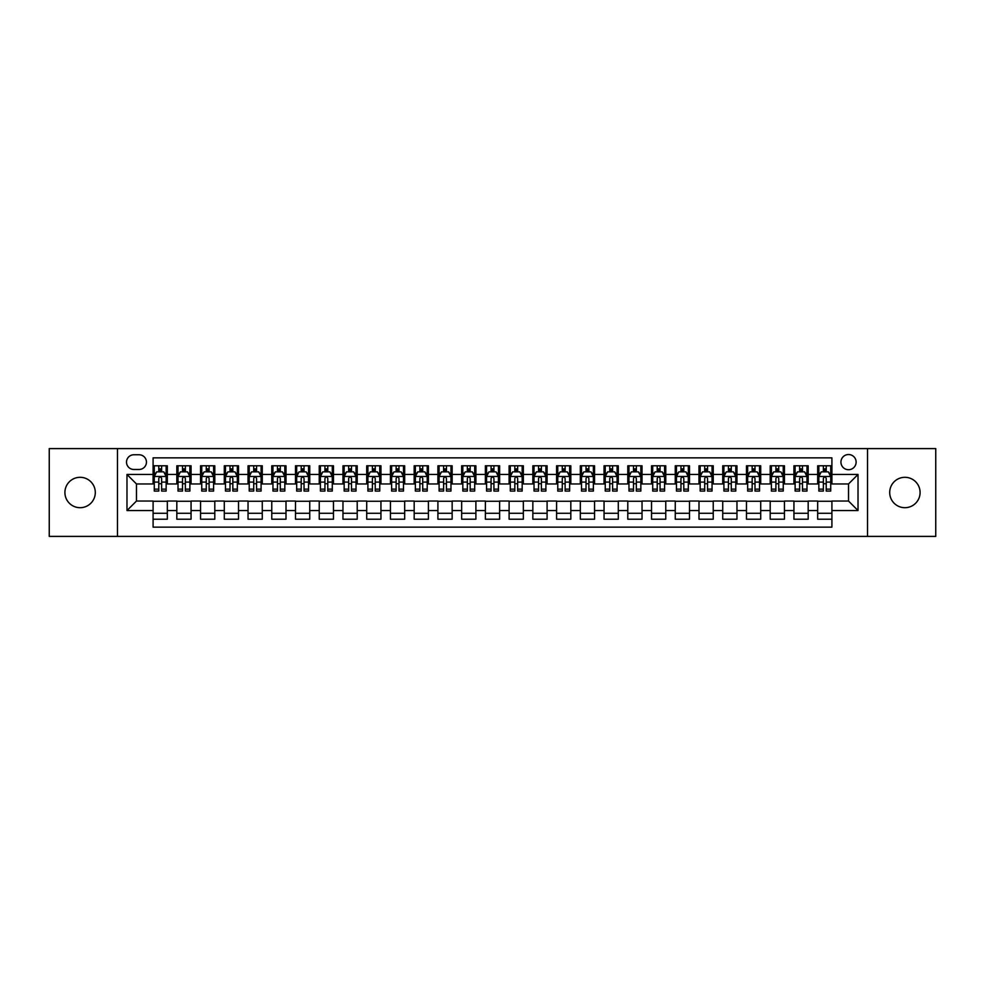 <?xml version="1.0" encoding="UTF-8"?>
<svg xmlns="http://www.w3.org/2000/svg" width="985" height="985" viewBox="0 0 985 985"><rect width="100%" height="100%" fill="white"/><g stroke="black" fill="none" stroke-linecap="round" stroke-linejoin="round"><path stroke-width="1.48" d="M904.895 477.306A15.194 15.194 0 0 0 889.701 492.5A15.194 15.194 0 0 0 904.895 507.694A15.194 15.194 0 0 0 920.088 492.5A15.194 15.194 0 0 0 904.895 477.306M80.105 477.306A15.194 15.194 0 0 0 64.911 492.5A15.194 15.194 0 0 0 80.105 507.694A15.194 15.194 0 0 0 95.299 492.5A15.194 15.194 0 0 0 80.105 477.306M848.528 454.528A7.597 7.597 0 0 0 840.931 462.125A7.597 7.597 0 0 0 848.528 469.71A7.597 7.597 0 0 0 856.125 462.125A7.597 7.597 0 0 0 848.528 454.528M867.514 536.406L935.75 536.406L935.75 448.594L867.514 448.594L867.514 536.406L117.486 536.406L117.486 448.594L49.25 448.594L49.25 536.406L117.486 536.406M831.906 465.794L817.673 465.794L817.673 474.462L808.18 474.462L808.18 483.955L817.673 483.955L817.673 474.462M808.18 474.462L808.18 465.794L793.935 465.794L793.935 474.462L784.442 474.462L784.442 483.955L793.935 483.955L793.935 474.462M784.442 474.462L784.442 465.794L770.196 465.794L770.196 474.462L760.703 474.462L760.703 483.955L770.196 483.955L770.196 474.462M760.703 474.462L760.703 465.794L746.47 465.794L746.47 474.462L736.965 474.462L736.965 483.955L746.47 483.955L746.47 474.462M736.965 474.462L736.965 465.794L722.731 465.794L722.731 474.462L713.238 474.462L713.238 483.955L722.731 483.955L722.731 474.462M713.238 474.462L713.238 465.794L698.993 465.794L698.993 474.462L689.5 474.462L689.5 483.955L698.993 483.955L698.993 474.462M689.5 474.462L689.5 465.794L675.254 465.794L675.254 474.462L665.761 474.462L665.761 483.955L675.254 483.955L675.254 474.462M665.761 474.462L665.761 465.794L651.528 465.794L651.528 474.462L642.035 474.462L642.035 483.955L651.528 483.955L651.528 474.462M642.035 474.462L642.035 465.794L627.79 465.794L627.79 474.462L618.297 474.462L618.297 483.955L627.79 483.955L627.79 474.462M618.297 474.462L618.297 465.794L604.051 465.794L604.051 474.462L594.558 474.462L594.558 483.955L604.051 483.955L604.051 474.462M594.558 474.462L594.558 465.794L580.325 465.794L580.325 474.462L570.82 474.462L570.82 483.955L580.325 483.955L580.325 474.462M570.82 474.462L570.82 465.794L556.587 465.794L556.587 474.462L547.094 474.462L547.094 483.955L556.587 483.955L556.587 474.462M547.094 474.462L547.094 465.794L532.848 465.794L532.848 474.462L523.355 474.462L523.355 483.955L532.848 483.955L532.848 474.462M523.355 474.462L523.355 465.794L509.11 465.794L509.11 474.462L499.617 474.462L499.617 483.955L509.11 483.955L509.11 474.462M499.617 474.462L499.617 465.794L485.383 465.794L485.383 474.462L475.89 474.462L475.89 483.955L485.383 483.955L485.383 474.462M475.89 474.462L475.89 465.794L461.645 465.794L461.645 474.462L452.152 474.462L452.152 483.955L461.645 483.955L461.645 474.462M452.152 474.462L452.152 465.794L437.906 465.794L437.906 474.462L428.413 474.462L428.413 483.955L437.906 483.955L437.906 474.462M428.413 474.462L428.413 465.794L414.18 465.794L414.18 474.462L404.675 474.462L404.675 483.955L414.18 483.955L414.18 474.462M404.675 474.462L404.675 465.794L390.442 465.794L390.442 474.462L380.949 474.462L380.949 483.955L390.442 483.955L390.442 474.462M380.949 474.462L380.949 465.794L366.703 465.794L366.703 474.462L357.21 474.462L357.21 483.955L366.703 483.955L366.703 474.462M357.21 474.462L357.21 465.794L342.965 465.794L342.965 474.462L333.472 474.462L333.472 483.955L342.965 483.955L342.965 474.462M333.472 474.462L333.472 465.794L319.238 465.794L319.238 474.462L309.746 474.462L309.746 483.955L319.238 483.955L319.238 474.462M309.746 474.462L309.746 465.794L295.5 465.794L295.5 474.462L286.007 474.462L286.007 483.955L295.5 483.955L295.5 474.462M286.007 474.462L286.007 465.794L271.762 465.794L271.762 474.462L262.269 474.462L262.269 483.955L271.762 483.955L271.762 474.462M262.269 474.462L262.269 465.794L248.035 465.794L248.035 474.462L238.53 474.462L238.53 483.955L248.035 483.955L248.035 474.462M238.53 474.462L238.53 465.794L224.297 465.794L224.297 474.462L214.804 474.462L214.804 483.955L224.297 483.955L224.297 474.462M214.804 474.462L214.804 465.794L200.558 465.794L200.558 474.462L191.065 474.462L191.065 483.955L200.558 483.955L200.558 474.462M191.065 474.462L191.065 465.794L176.82 465.794L176.82 483.955L167.327 483.955L167.327 465.794L153.094 465.794M153.094 519.206L167.327 519.206L167.327 501.045L176.82 501.045L176.82 519.206L191.065 519.206L191.065 501.045L200.558 501.045L200.558 510.538L191.065 510.538M200.558 510.538L200.558 519.206L214.804 519.206L214.804 501.045L224.297 501.045L224.297 510.538L214.804 510.538M224.297 510.538L224.297 519.206L238.53 519.206L238.53 501.045L248.035 501.045L248.035 510.538L238.53 510.538M248.035 510.538L248.035 519.206L262.269 519.206L262.269 501.045L271.762 501.045L271.762 510.538L262.269 510.538M271.762 510.538L271.762 519.206L286.007 519.206L286.007 501.045L295.5 501.045L295.5 510.538L286.007 510.538M295.5 510.538L295.5 519.206L309.746 519.206L309.746 501.045L319.238 501.045L319.238 510.538L309.746 510.538M319.238 510.538L319.238 519.206L333.472 519.206L333.472 501.045L342.965 501.045L342.965 510.538L333.472 510.538M342.965 510.538L342.965 519.206L357.21 519.206L357.21 501.045L366.703 501.045L366.703 510.538L357.21 510.538M366.703 510.538L366.703 519.206L380.949 519.206L380.949 501.045L390.442 501.045L390.442 510.538L380.949 510.538M390.442 510.538L390.442 519.206L404.675 519.206L404.675 501.045L414.18 501.045L414.18 510.538L404.675 510.538M414.18 510.538L414.18 519.206L428.413 519.206L428.413 501.045L437.906 501.045L437.906 510.538L428.413 510.538M437.906 510.538L437.906 519.206L452.152 519.206L452.152 501.045L461.645 501.045L461.645 510.538L452.152 510.538M461.645 510.538L461.645 519.206L475.89 519.206L475.89 501.045L485.383 501.045L485.383 510.538L475.89 510.538M485.383 510.538L485.383 519.206L499.617 519.206L499.617 501.045L509.11 501.045L509.11 510.538L499.617 510.538M509.11 510.538L509.11 519.206L523.355 519.206L523.355 501.045L532.848 501.045L532.848 510.538L523.355 510.538M532.848 510.538L532.848 519.206L547.094 519.206L547.094 501.045L556.587 501.045L556.587 510.538L547.094 510.538M556.587 510.538L556.587 519.206L570.82 519.206L570.82 501.045L580.325 501.045L580.325 510.538L570.82 510.538M580.325 510.538L580.325 519.206L594.558 519.206L594.558 501.045L604.051 501.045L604.051 510.538L594.558 510.538M604.051 510.538L604.051 519.206L618.297 519.206L618.297 501.045L627.79 501.045L627.79 510.538L618.297 510.538M627.79 510.538L627.79 519.206L642.035 519.206L642.035 501.045L651.528 501.045L651.528 510.538L642.035 510.538M651.528 510.538L651.528 519.206L665.761 519.206L665.761 501.045L675.254 501.045L675.254 510.538L665.761 510.538M675.254 510.538L675.254 519.206L689.5 519.206L689.5 501.045L698.993 501.045L698.993 510.538L689.5 510.538M698.993 510.538L698.993 519.206L713.238 519.206L713.238 501.045L722.731 501.045L722.731 510.538L713.238 510.538M722.731 510.538L722.731 519.206L736.965 519.206L736.965 501.045L746.47 501.045L746.47 510.538L736.965 510.538M746.47 510.538L746.47 519.206L760.703 519.206L760.703 501.045L770.196 501.045L770.196 510.538L760.703 510.538M770.196 510.538L770.196 519.206L784.442 519.206L784.442 501.045L793.935 501.045L793.935 510.538L784.442 510.538M793.935 510.538L793.935 519.206L808.18 519.206L808.18 501.045L817.673 501.045L817.673 510.538L808.18 510.538M133.862 469.476L139.082 469.476A7.363 7.363 0 0 0 146.445 462.125A7.363 7.363 0 0 0 139.082 454.762L133.862 454.762A7.363 7.363 0 0 0 126.511 462.125A7.363 7.363 0 0 0 133.862 469.476M867.514 448.594L117.486 448.594M831.906 474.462L831.906 457.853L153.094 457.853L153.094 483.955L136.472 483.955L136.472 501.045L153.094 501.045L153.094 527.147L831.906 527.147L831.906 501.045L848.528 501.045L848.528 483.955L831.906 483.955L831.906 474.462L858.021 474.462L858.021 510.538L831.906 510.538M153.094 510.538L126.979 510.538L126.979 474.462L153.094 474.462M817.673 510.538L817.673 519.206L831.906 519.206M153.094 471.729L154.276 471.729M158.782 471.729L161.638 471.729M166.145 471.729L167.327 471.729M153.094 483.721L154.276 483.721M158.782 483.721L161.638 483.721M166.145 483.721L167.327 483.721M153.094 501.279L167.327 501.279M153.094 513.271L167.327 513.271M176.82 483.721L178.014 483.721M182.52 483.721L185.365 483.721M189.883 483.721L191.065 483.721M176.82 471.729L178.014 471.729M182.52 471.729L185.365 471.729M189.883 471.729L191.065 471.729M176.82 501.279L191.065 501.279M176.82 513.271L191.065 513.271M200.558 501.279L214.804 501.279M200.558 513.271L214.804 513.271M200.558 471.729L201.753 471.729M206.259 471.729L209.103 471.729M213.61 471.729L214.804 471.729M200.558 483.721L201.753 483.721M206.259 483.721L209.103 483.721M213.61 483.721L214.804 483.721M224.297 501.279L238.53 501.279M224.297 513.271L238.53 513.271M224.297 471.729L225.479 471.729M229.998 471.729L232.842 471.729M237.348 471.729L238.53 471.729M224.297 483.721L225.479 483.721M229.998 483.721L232.842 483.721M237.348 483.721L238.53 483.721M248.035 501.279L262.269 501.279M248.035 513.271L262.269 513.271M248.035 471.729L249.217 471.729M253.724 471.729L256.58 471.729M261.087 471.729L262.269 471.729M248.035 483.721L249.217 483.721M253.724 483.721L256.58 483.721M261.087 483.721L262.269 483.721M271.762 501.279L286.007 501.279M271.762 513.271L286.007 513.271M271.762 471.729L272.956 471.729M277.462 471.729L280.306 471.729M284.825 471.729L286.007 471.729M271.762 483.721L272.956 483.721M277.462 483.721L280.306 483.721M284.825 483.721L286.007 483.721M295.5 501.279L309.746 501.279M295.5 513.271L309.746 513.271M295.5 471.729L296.682 471.729M301.201 471.729L304.045 471.729M308.551 471.729L309.746 471.729M295.5 483.721L296.682 483.721M301.201 483.721L304.045 483.721M308.551 483.721L309.746 483.721M319.238 501.279L333.472 501.279M319.238 513.271L333.472 513.271M319.238 471.729L320.421 471.729M324.927 471.729L327.783 471.729M332.29 471.729L333.472 471.729M319.238 483.721L320.421 483.721M324.927 483.721L327.783 483.721M332.29 483.721L333.472 483.721M342.965 501.279L357.21 501.279M342.965 513.271L357.21 513.271M342.965 471.729L344.159 471.729M348.665 471.729L351.51 471.729M356.028 471.729L357.21 471.729M342.965 483.721L344.159 483.721M348.665 483.721L351.51 483.721M356.028 483.721L357.21 483.721M366.703 501.279L380.949 501.279M366.703 513.271L380.949 513.271M366.703 471.729L367.897 471.729M372.404 471.729L375.248 471.729M379.754 471.729L380.949 471.729M366.703 483.721L367.897 483.721M372.404 483.721L375.248 483.721M379.754 483.721L380.949 483.721M390.442 501.279L404.675 501.279M390.442 513.271L404.675 513.271M390.442 471.729L391.624 471.729M396.13 471.729L398.987 471.729M403.493 471.729L404.675 471.729M390.442 483.721L391.624 483.721M396.13 483.721L398.987 483.721M403.493 483.721L404.675 483.721M414.18 501.279L428.413 501.279M414.18 513.271L428.413 513.271M414.18 471.729L415.362 471.729M419.869 471.729L422.725 471.729M427.231 471.729L428.413 471.729M414.18 483.721L415.362 483.721M419.869 483.721L422.725 483.721M427.231 483.721L428.413 483.721M437.906 501.279L452.152 501.279M437.906 513.271L452.152 513.271M437.906 471.729L439.101 471.729M443.607 471.729L446.451 471.729M450.97 471.729L452.152 471.729M437.906 483.721L439.101 483.721M443.607 483.721L446.451 483.721M450.97 483.721L452.152 483.721M461.645 501.279L475.89 501.279M461.645 513.271L475.89 513.271M461.645 471.729L462.827 471.729M467.346 471.729L470.19 471.729M474.696 471.729L475.89 471.729M461.645 483.721L462.827 483.721M467.346 483.721L470.19 483.721M474.696 483.721L475.89 483.721M485.383 501.279L499.617 501.279M485.383 513.271L499.617 513.271M485.383 471.729L486.565 471.729M491.072 471.729L493.928 471.729M498.435 471.729L499.617 471.729M485.383 483.721L486.565 483.721M491.072 483.721L493.928 483.721M498.435 483.721L499.617 483.721M509.11 501.279L523.355 501.279M509.11 513.271L523.355 513.271M509.11 471.729L510.304 471.729M514.81 471.729L517.654 471.729M522.173 471.729L523.355 471.729M509.11 483.721L510.304 483.721M514.81 483.721L517.654 483.721M522.173 483.721L523.355 483.721M532.848 501.279L547.094 501.279M532.848 513.271L547.094 513.271M532.848 471.729L534.03 471.729M538.549 471.729L541.393 471.729M545.899 471.729L547.094 471.729M532.848 483.721L534.03 483.721M538.549 483.721L541.393 483.721M545.899 483.721L547.094 483.721M556.587 501.279L570.82 501.279M556.587 513.271L570.82 513.271M556.587 471.729L557.769 471.729M562.275 471.729L565.131 471.729M569.638 471.729L570.82 471.729M556.587 483.721L557.769 483.721M562.275 483.721L565.131 483.721M569.638 483.721L570.82 483.721M580.325 501.279L594.558 501.279M580.325 513.271L594.558 513.271M580.325 471.729L581.507 471.729M586.013 471.729L588.87 471.729M593.376 471.729L594.558 471.729M580.325 483.721L581.507 483.721M586.013 483.721L588.87 483.721M593.376 483.721L594.558 483.721M604.051 501.279L618.297 501.279M604.051 513.271L618.297 513.271M604.051 471.729L605.246 471.729M609.752 471.729L612.596 471.729M617.102 471.729L618.297 471.729M604.051 483.721L605.246 483.721M609.752 483.721L612.596 483.721M617.102 483.721L618.297 483.721M627.79 501.279L642.035 501.279M627.79 513.271L642.035 513.271M627.79 471.729L628.972 471.729M633.49 471.729L636.335 471.729M640.841 471.729L642.035 471.729M627.79 483.721L628.972 483.721M633.49 483.721L636.335 483.721M640.841 483.721L642.035 483.721M651.528 501.279L665.761 501.279M651.528 513.271L665.761 513.271M651.528 471.729L652.71 471.729M657.217 471.729L660.073 471.729M664.579 471.729L665.761 471.729M651.528 483.721L652.71 483.721M657.217 483.721L660.073 483.721M664.579 483.721L665.761 483.721M675.254 501.279L689.5 501.279M675.254 513.271L689.5 513.271M675.254 471.729L676.449 471.729M680.955 471.729L683.799 471.729M688.318 471.729L689.5 471.729M675.254 483.721L676.449 483.721M680.955 483.721L683.799 483.721M688.318 483.721L689.5 483.721M698.993 501.279L713.238 501.279M698.993 513.271L713.238 513.271M698.993 471.729L700.175 471.729M704.694 471.729L707.538 471.729M712.044 471.729L713.238 471.729M698.993 483.721L700.175 483.721M704.694 483.721L707.538 483.721M712.044 483.721L713.238 483.721M722.731 501.279L736.965 501.279M722.731 513.271L736.965 513.271M722.731 471.729L723.913 471.729M728.42 471.729L731.276 471.729M735.783 471.729L736.965 471.729M722.731 483.721L723.913 483.721M728.42 483.721L731.276 483.721M735.783 483.721L736.965 483.721M746.47 501.279L760.703 501.279M746.47 513.271L760.703 513.271M746.47 471.729L747.652 471.729M752.158 471.729L755.003 471.729M759.521 471.729L760.703 471.729M746.47 483.721L747.652 483.721M752.158 483.721L755.003 483.721M759.521 483.721L760.703 483.721M770.196 501.279L784.442 501.279M770.196 513.271L784.442 513.271M770.196 471.729L771.39 471.729M775.897 471.729L778.741 471.729M783.247 471.729L784.442 471.729M770.196 483.721L771.39 483.721M775.897 483.721L778.741 483.721M783.247 483.721L784.442 483.721M793.935 501.279L808.18 501.279M793.935 513.271L808.18 513.271M793.935 471.729L795.117 471.729M799.635 471.729L802.479 471.729M806.986 471.729L808.18 471.729M793.935 483.721L795.117 483.721M799.635 483.721L802.479 483.721M806.986 483.721L808.18 483.721M817.673 501.279L831.906 501.279M817.673 513.271L831.906 513.271M817.673 471.729L818.855 471.729M823.361 471.729L826.218 471.729M830.724 471.729L831.906 471.729M817.673 483.721L818.855 483.721M823.361 483.721L826.218 483.721M830.724 483.721L831.906 483.721M136.472 483.955L126.979 474.462M136.472 501.045L126.979 510.538M858.021 474.462L848.528 483.955M858.021 510.538L848.528 501.045M161.638 468.885L158.782 468.885M166.145 489.139L161.638 489.139L161.638 491.072L166.145 491.072L166.145 476.592L163.769 471.852L156.652 471.852L154.276 476.592L154.276 491.072L158.782 491.072L158.782 489.139L154.276 489.139M154.276 476.592L154.276 465.794M166.145 476.592L166.145 465.794M158.782 471.852L158.782 465.794M161.638 465.794L161.638 471.852M161.638 489.139L161.638 478.378C160.69 476.543 159.742 476.543 158.782 478.378L158.782 489.139M185.365 468.885L182.52 468.885M189.883 489.139L185.365 489.139L185.365 491.072L189.883 491.072L189.883 476.592L187.507 471.852L180.39 471.852L178.014 476.592L178.014 491.072L182.52 491.072L182.52 489.139L178.014 489.139M178.014 476.592L178.014 465.794M189.883 476.592L189.883 465.794M182.52 471.852L182.52 465.794M185.365 465.794L185.365 471.852M185.365 489.139L185.365 478.378C184.417 476.543 183.469 476.543 182.52 478.378L182.52 489.139M209.103 468.885L206.259 468.885M213.61 489.139L209.103 489.139L209.103 491.072L213.61 491.072L213.61 476.592L211.246 471.852L204.117 471.852L201.753 476.592L201.753 491.072L206.259 491.072L206.259 489.139L201.753 489.139M201.753 476.592L201.753 465.794M213.61 476.592L213.61 465.794M206.259 471.852L206.259 465.794M209.103 465.794L209.103 471.852M209.103 489.139L209.103 478.378C208.155 476.543 207.207 476.543 206.259 478.378L206.259 489.139M232.842 468.885L229.998 468.885M237.348 489.139L232.842 489.139L232.842 491.072L237.348 491.072L237.348 476.592L234.972 471.852L227.855 471.852L225.479 476.592L225.479 491.072L229.998 491.072L229.998 489.139L225.479 489.139M225.479 476.592L225.479 465.794M237.348 476.592L237.348 465.794M229.998 471.852L229.998 465.794M232.842 465.794L232.842 471.852M232.842 489.139L232.842 478.378C231.894 476.543 230.946 476.543 229.998 478.378L229.998 489.139M256.58 468.885L253.724 468.885M261.087 489.139L256.58 489.139L256.58 491.072L261.087 491.072L261.087 476.592L258.71 471.852L251.594 471.852L249.217 476.592L249.217 491.072L253.724 491.072L253.724 489.139L249.217 489.139M249.217 476.592L249.217 465.794M261.087 476.592L261.087 465.794M253.724 471.852L253.724 465.794M256.58 465.794L256.58 471.852M256.58 489.139L256.58 478.378C255.632 476.543 254.672 476.543 253.724 478.378L253.724 489.139M280.306 468.885L277.462 468.885M284.825 489.139L280.306 489.139L280.306 491.072L284.825 491.072L284.825 476.592L282.449 471.852L275.32 471.852L272.956 476.592L272.956 491.072L277.462 491.072L277.462 489.139L272.956 489.139M272.956 476.592L272.956 465.794M284.825 476.592L284.825 465.794M277.462 471.852L277.462 465.794M280.306 465.794L280.306 471.852M280.306 489.139L280.306 478.378C279.358 476.543 278.41 476.543 277.462 478.378L277.462 489.139M304.045 468.885L301.201 468.885M308.551 489.139L304.045 489.139L304.045 491.072L308.551 491.072L308.551 476.592L306.175 471.852L299.058 471.852L296.682 476.592L296.682 491.072L301.201 491.072L301.201 489.139L296.682 489.139M296.682 476.592L296.682 465.794M308.551 476.592L308.551 465.794M301.201 471.852L301.201 465.794M304.045 465.794L304.045 471.852M304.045 489.139L304.045 478.378C303.097 476.543 302.149 476.543 301.201 478.378L301.201 489.139M327.783 468.885L324.927 468.885M332.29 489.139L327.783 489.139L327.783 491.072L332.29 491.072L332.29 476.592L329.913 471.852L322.797 471.852L320.421 476.592L320.421 491.072L324.927 491.072L324.927 489.139L320.421 489.139M320.421 476.592L320.421 465.794M332.29 476.592L332.29 465.794M324.927 471.852L324.927 465.794M327.783 465.794L327.783 471.852M327.783 489.139L327.783 478.378C326.835 476.543 325.887 476.543 324.927 478.378L324.927 489.139M351.51 468.885L348.665 468.885M356.028 489.139L351.51 489.139L351.51 491.072L356.028 491.072L356.028 476.592L353.652 471.852L346.535 471.852L344.159 476.592L344.159 491.072L348.665 491.072L348.665 489.139L344.159 489.139M344.159 476.592L344.159 465.794M356.028 476.592L356.028 465.794M348.665 471.852L348.665 465.794M351.51 465.794L351.51 471.852M351.51 489.139L351.51 478.378C350.562 476.543 349.613 476.543 348.665 478.378L348.665 489.139M375.248 468.885L372.404 468.885M379.754 489.139L375.248 489.139L375.248 491.072L379.754 491.072L379.754 476.592L377.39 471.852L370.262 471.852L367.897 476.592L367.897 491.072L372.404 491.072L372.404 489.139L367.897 489.139M367.897 476.592L367.897 465.794M379.754 476.592L379.754 465.794M372.404 471.852L372.404 465.794M375.248 465.794L375.248 471.852M375.248 489.139L375.248 478.378C374.3 476.543 373.352 476.543 372.404 478.378L372.404 489.139M398.987 468.885L396.13 468.885M403.493 489.139L398.987 489.139L398.987 491.072L403.493 491.072L403.493 476.592L401.117 471.852L394 471.852L391.624 476.592L391.624 491.072L396.13 491.072L396.13 489.139L391.624 489.139M391.624 476.592L391.624 465.794M403.493 476.592L403.493 465.794M396.13 471.852L396.13 465.794M398.987 465.794L398.987 471.852M398.987 489.139L398.987 478.378C398.038 476.543 397.09 476.543 396.13 478.378L396.13 489.139M422.725 468.885L419.869 468.885M427.231 489.139L422.725 489.139L422.725 491.072L427.231 491.072L427.231 476.592L424.855 471.852L417.738 471.852L415.362 476.592L415.362 491.072L419.869 491.072L419.869 489.139L415.362 489.139M415.362 476.592L415.362 465.794M427.231 476.592L427.231 465.794M419.869 471.852L419.869 465.794M422.725 465.794L422.725 471.852M422.725 489.139L422.725 478.378C421.777 476.543 420.817 476.543 419.869 478.378L419.869 489.139M446.451 468.885L443.607 468.885M450.97 489.139L446.451 489.139L446.451 491.072L450.97 491.072L450.97 476.592L448.594 471.852L441.465 471.852L439.101 476.592L439.101 491.072L443.607 491.072L443.607 489.139L439.101 489.139M439.101 476.592L439.101 465.794M450.97 476.592L450.97 465.794M443.607 471.852L443.607 465.794M446.451 465.794L446.451 471.852M446.451 489.139L446.451 478.378C445.503 476.543 444.555 476.543 443.607 478.378L443.607 489.139M470.19 468.885L467.346 468.885M474.696 489.139L470.19 489.139L470.19 491.072L474.696 491.072L474.696 476.592L472.32 471.852L465.203 471.852L462.827 476.592L462.827 491.072L467.346 491.072L467.346 489.139L462.827 489.139M462.827 476.592L462.827 465.794M474.696 476.592L474.696 465.794M467.346 471.852L467.346 465.794M470.19 465.794L470.19 471.852M470.19 489.139L470.19 478.378C469.242 476.543 468.294 476.543 467.346 478.378L467.346 489.139M493.928 468.885L491.072 468.885M498.435 489.139L493.928 489.139L493.928 491.072L498.435 491.072L498.435 476.592L496.058 471.852L488.942 471.852L486.565 476.592L486.565 491.072L491.072 491.072L491.072 489.139L486.565 489.139M486.565 476.592L486.565 465.794M498.435 476.592L498.435 465.794M491.072 471.852L491.072 465.794M493.928 465.794L493.928 471.852M493.928 489.139L493.928 478.378C492.98 476.543 492.032 476.543 491.072 478.378L491.072 489.139M517.654 468.885L514.81 468.885M522.173 489.139L517.654 489.139L517.654 491.072L522.173 491.072L522.173 476.592L519.797 471.852L512.68 471.852L510.304 476.592L510.304 491.072L514.81 491.072L514.81 489.139L510.304 489.139M510.304 476.592L510.304 465.794M522.173 476.592L522.173 465.794M514.81 471.852L514.81 465.794M517.654 465.794L517.654 471.852M517.654 489.139L517.654 478.378C516.706 476.543 515.758 476.543 514.81 478.378L514.81 489.139M541.393 468.885L538.549 468.885M545.899 489.139L541.393 489.139L541.393 491.072L545.899 491.072L545.899 476.592L543.535 471.852L536.406 471.852L534.03 476.592L534.03 491.072L538.549 491.072L538.549 489.139L534.03 489.139M534.03 476.592L534.03 465.794M545.899 476.592L545.899 465.794M538.549 471.852L538.549 465.794M541.393 465.794L541.393 471.852M541.393 489.139L541.393 478.378C540.445 476.543 539.497 476.543 538.549 478.378L538.549 489.139M565.131 468.885L562.275 468.885M569.638 489.139L565.131 489.139L565.131 491.072L569.638 491.072L569.638 476.592L567.262 471.852L560.145 471.852L557.769 476.592L557.769 491.072L562.275 491.072L562.275 489.139L557.769 489.139M557.769 476.592L557.769 465.794M569.638 476.592L569.638 465.794M562.275 471.852L562.275 465.794M565.131 465.794L565.131 471.852M565.131 489.139L565.131 478.378C564.183 476.543 563.235 476.543 562.275 478.378L562.275 489.139M588.87 468.885L586.013 468.885M593.376 489.139L588.87 489.139L588.87 491.072L593.376 491.072L593.376 476.592L591 471.852L583.883 471.852L581.507 476.592L581.507 491.072L586.013 491.072L586.013 489.139L581.507 489.139M581.507 476.592L581.507 465.794M593.376 476.592L593.376 465.794M586.013 471.852L586.013 465.794M588.87 465.794L588.87 471.852M588.87 489.139L588.87 478.378C587.922 476.543 586.962 476.543 586.013 478.378L586.013 489.139M612.596 468.885L609.752 468.885M617.102 489.139L612.596 489.139L612.596 491.072L617.102 491.072L617.102 476.592L614.738 471.852L607.61 471.852L605.246 476.592L605.246 491.072L609.752 491.072L609.752 489.139L605.246 489.139M605.246 476.592L605.246 465.794M617.102 476.592L617.102 465.794M609.752 471.852L609.752 465.794M612.596 465.794L612.596 471.852M612.596 489.139L612.596 478.378C611.648 476.543 610.7 476.543 609.752 478.378L609.752 489.139M636.335 468.885L633.49 468.885M640.841 489.139L636.335 489.139L636.335 491.072L640.841 491.072L640.841 476.592L638.465 471.852L631.348 471.852L628.972 476.592L628.972 491.072L633.49 491.072L633.49 489.139L628.972 489.139M628.972 476.592L628.972 465.794M640.841 476.592L640.841 465.794M633.49 471.852L633.49 465.794M636.335 465.794L636.335 471.852M636.335 489.139L636.335 478.378C635.387 476.543 634.438 476.543 633.49 478.378L633.49 489.139M660.073 468.885L657.217 468.885M664.579 489.139L660.073 489.139L660.073 491.072L664.579 491.072L664.579 476.592L662.203 471.852L655.087 471.852L652.71 476.592L652.71 491.072L657.217 491.072L657.217 489.139L652.71 489.139M652.71 476.592L652.71 465.794M664.579 476.592L664.579 465.794M657.217 471.852L657.217 465.794M660.073 465.794L660.073 471.852M660.073 489.139L660.073 478.378C659.125 476.543 658.177 476.543 657.217 478.378L657.217 489.139M683.799 468.885L680.955 468.885M688.318 489.139L683.799 489.139L683.799 491.072L688.318 491.072L688.318 476.592L685.942 471.852L678.825 471.852L676.449 476.592L676.449 491.072L680.955 491.072L680.955 489.139L676.449 489.139M676.449 476.592L676.449 465.794M688.318 476.592L688.318 465.794M680.955 471.852L680.955 465.794M683.799 465.794L683.799 471.852M683.799 489.139L683.799 478.378C682.851 476.543 681.903 476.543 680.955 478.378L680.955 489.139M707.538 468.885L704.694 468.885M712.044 489.139L707.538 489.139L707.538 491.072L712.044 491.072L712.044 476.592L709.68 471.852L702.551 471.852L700.175 476.592L700.175 491.072L704.694 491.072L704.694 489.139L700.175 489.139M700.175 476.592L700.175 465.794M712.044 476.592L712.044 465.794M704.694 471.852L704.694 465.794M707.538 465.794L707.538 471.852M707.538 489.139L707.538 478.378C706.59 476.543 705.642 476.543 704.694 478.378L704.694 489.139M731.276 468.885L728.42 468.885M735.783 489.139L731.276 489.139L731.276 491.072L735.783 491.072L735.783 476.592L733.406 471.852L726.29 471.852L723.913 476.592L723.913 491.072L728.42 491.072L728.42 489.139L723.913 489.139M723.913 476.592L723.913 465.794M735.783 476.592L735.783 465.794M728.42 471.852L728.42 465.794M731.276 465.794L731.276 471.852M731.276 489.139L731.276 478.378C730.328 476.543 729.38 476.543 728.42 478.378L728.42 489.139M755.003 468.885L752.158 468.885M759.521 489.139L755.003 489.139L755.003 491.072L759.521 491.072L759.521 476.592L757.145 471.852L750.028 471.852L747.652 476.592L747.652 491.072L752.158 491.072L752.158 489.139L747.652 489.139M747.652 476.592L747.652 465.794M759.521 476.592L759.521 465.794M752.158 471.852L752.158 465.794M755.003 465.794L755.003 471.852M755.003 489.139L755.003 478.378C754.054 476.543 753.106 476.543 752.158 478.378L752.158 489.139M778.741 468.885L775.897 468.885M783.247 489.139L778.741 489.139L778.741 491.072L783.247 491.072L783.247 476.592L780.883 471.852L773.754 471.852L771.39 476.592L771.39 491.072L775.897 491.072L775.897 489.139L771.39 489.139M771.39 476.592L771.39 465.794M783.247 476.592L783.247 465.794M775.897 471.852L775.897 465.794M778.741 465.794L778.741 471.852M778.741 489.139L778.741 478.378C777.793 476.543 776.845 476.543 775.897 478.378L775.897 489.139M802.479 468.885L799.635 468.885M806.986 489.139L802.479 489.139L802.479 491.072L806.986 491.072L806.986 476.592L804.61 471.852L797.493 471.852L795.117 476.592L795.117 491.072L799.635 491.072L799.635 489.139L795.117 489.139M795.117 476.592L795.117 465.794M806.986 476.592L806.986 465.794M799.635 471.852L799.635 465.794M802.479 465.794L802.479 471.852M802.479 489.139L802.479 478.378C801.531 476.543 800.583 476.543 799.635 478.378L799.635 489.139M826.218 468.885L823.361 468.885M830.724 489.139L826.218 489.139L826.218 491.072L830.724 491.072L830.724 476.592L828.348 471.852L821.231 471.852L818.855 476.592L818.855 491.072L823.361 491.072L823.361 489.139L818.855 489.139M818.855 476.592L818.855 465.794M830.724 476.592L830.724 465.794M823.361 471.852L823.361 465.794M826.218 465.794L826.218 471.852M826.218 489.139L826.218 478.378C825.27 476.543 824.322 476.543 823.361 478.378L823.361 489.139M176.82 510.538L167.327 510.538M176.82 474.462L167.327 474.462M166.083 476.481L154.337 476.481M154.276 473.157L155.999 473.157M164.421 473.157L166.145 473.157M158.782 482.096L154.276 482.096M166.145 482.096L161.638 482.096M161.638 470.399L158.782 470.399M189.822 476.481L178.076 476.481M178.014 473.157L179.738 473.157M188.16 473.157L189.883 473.157M182.52 482.096L178.014 482.096M189.883 482.096L185.365 482.096M185.365 470.399L182.52 470.399M213.56 476.481L201.802 476.481M201.753 473.157L203.464 473.157M211.898 473.157L213.61 473.157M206.259 482.096L201.753 482.096M213.61 482.096L209.103 482.096M209.103 470.399L206.259 470.399M237.286 476.481L225.54 476.481M225.479 473.157L227.203 473.157M235.624 473.157L237.348 473.157M229.998 482.096L225.479 482.096M237.348 482.096L232.842 482.096M232.842 470.399L229.998 470.399M261.025 476.481L249.279 476.481M249.217 473.157L250.941 473.157M259.363 473.157L261.087 473.157M253.724 482.096L249.217 482.096M261.087 482.096L256.58 482.096M256.58 470.399L253.724 470.399M284.763 476.481L273.005 476.481M272.956 473.157L274.667 473.157M283.101 473.157L284.825 473.157M277.462 482.096L272.956 482.096M284.825 482.096L280.306 482.096M280.306 470.399L277.462 470.399M308.49 476.481L296.744 476.481M296.682 473.157L298.406 473.157M306.84 473.157L308.551 473.157M301.201 482.096L296.682 482.096M308.551 482.096L304.045 482.096M304.045 470.399L301.201 470.399M332.228 476.481L320.482 476.481M320.421 473.157L322.144 473.157M330.566 473.157L332.29 473.157M324.927 482.096L320.421 482.096M332.29 482.096L327.783 482.096M327.783 470.399L324.927 470.399M355.967 476.481L344.221 476.481M344.159 473.157L345.883 473.157M354.304 473.157L356.028 473.157M348.665 482.096L344.159 482.096M356.028 482.096L351.51 482.096M351.51 470.399L348.665 470.399M379.705 476.481L367.947 476.481M367.897 473.157L369.609 473.157M378.043 473.157L379.754 473.157M372.404 482.096L367.897 482.096M379.754 482.096L375.248 482.096M375.248 470.399L372.404 470.399M403.431 476.481L391.685 476.481M391.624 473.157L393.347 473.157M401.769 473.157L403.493 473.157M396.13 482.096L391.624 482.096M403.493 482.096L398.987 482.096M398.987 470.399L396.13 470.399M427.17 476.481L415.424 476.481M415.362 473.157L417.086 473.157M425.508 473.157L427.231 473.157M419.869 482.096L415.362 482.096M427.231 482.096L422.725 482.096M422.725 470.399L419.869 470.399M450.908 476.481L439.15 476.481M439.101 473.157L440.812 473.157M449.246 473.157L450.97 473.157M443.607 482.096L439.101 482.096M450.97 482.096L446.451 482.096M446.451 470.399L443.607 470.399M474.635 476.481L462.888 476.481M462.827 473.157L464.551 473.157M472.972 473.157L474.696 473.157M467.346 482.096L462.827 482.096M474.696 482.096L470.19 482.096M470.19 470.399L467.346 470.399M498.373 476.481L486.627 476.481M486.565 473.157L488.289 473.157M496.711 473.157L498.435 473.157M491.072 482.096L486.565 482.096M498.435 482.096L493.928 482.096M493.928 470.399L491.072 470.399M522.112 476.481L510.365 476.481M510.304 473.157L512.028 473.157M520.449 473.157L522.173 473.157M514.81 482.096L510.304 482.096M522.173 482.096L517.654 482.096M517.654 470.399L514.81 470.399M545.85 476.481L534.092 476.481M534.03 473.157L535.754 473.157M544.188 473.157L545.899 473.157M538.549 482.096L534.03 482.096M545.899 482.096L541.393 482.096M541.393 470.399L538.549 470.399M569.576 476.481L557.83 476.481M557.769 473.157L559.492 473.157M567.914 473.157L569.638 473.157M562.275 482.096L557.769 482.096M569.638 482.096L565.131 482.096M565.131 470.399L562.275 470.399M593.315 476.481L581.569 476.481M581.507 473.157L583.231 473.157M591.653 473.157L593.376 473.157M586.013 482.096L581.507 482.096M593.376 482.096L588.87 482.096M588.87 470.399L586.013 470.399M617.053 476.481L605.295 476.481M605.246 473.157L606.957 473.157M615.391 473.157L617.102 473.157M609.752 482.096L605.246 482.096M617.102 482.096L612.596 482.096M612.596 470.399L609.752 470.399M640.779 476.481L629.033 476.481M628.972 473.157L630.696 473.157M639.117 473.157L640.841 473.157M633.49 482.096L628.972 482.096M640.841 482.096L636.335 482.096M636.335 470.399L633.49 470.399M664.518 476.481L652.772 476.481M652.71 473.157L654.434 473.157M662.856 473.157L664.579 473.157M657.217 482.096L652.71 482.096M664.579 482.096L660.073 482.096M660.073 470.399L657.217 470.399M688.256 476.481L676.51 476.481M676.449 473.157L678.16 473.157M686.594 473.157L688.318 473.157M680.955 482.096L676.449 482.096M688.318 482.096L683.799 482.096M683.799 470.399L680.955 470.399M711.995 476.481L700.236 476.481M700.175 473.157L701.899 473.157M710.333 473.157L712.044 473.157M704.694 482.096L700.175 482.096M712.044 482.096L707.538 482.096M707.538 470.399L704.694 470.399M735.721 476.481L723.975 476.481M723.913 473.157L725.637 473.157M734.059 473.157L735.783 473.157M728.42 482.096L723.913 482.096M735.783 482.096L731.276 482.096M731.276 470.399L728.42 470.399M759.46 476.481L747.713 476.481M747.652 473.157L749.376 473.157M757.797 473.157L759.521 473.157M752.158 482.096L747.652 482.096M759.521 482.096L755.003 482.096M755.003 470.399L752.158 470.399M783.198 476.481L771.44 476.481M771.39 473.157L773.102 473.157M781.536 473.157L783.247 473.157M775.897 482.096L771.39 482.096M783.247 482.096L778.741 482.096M778.741 470.399L775.897 470.399M806.924 476.481L795.178 476.481M795.117 473.157L796.84 473.157M805.262 473.157L806.986 473.157M799.635 482.096L795.117 482.096M806.986 482.096L802.479 482.096M802.479 470.399L799.635 470.399M830.663 476.481L818.917 476.481M818.855 473.157L820.579 473.157M829.001 473.157L830.724 473.157M823.361 482.096L818.855 482.096M830.724 482.096L826.218 482.096M826.218 470.399L823.361 470.399"/></g></svg>
